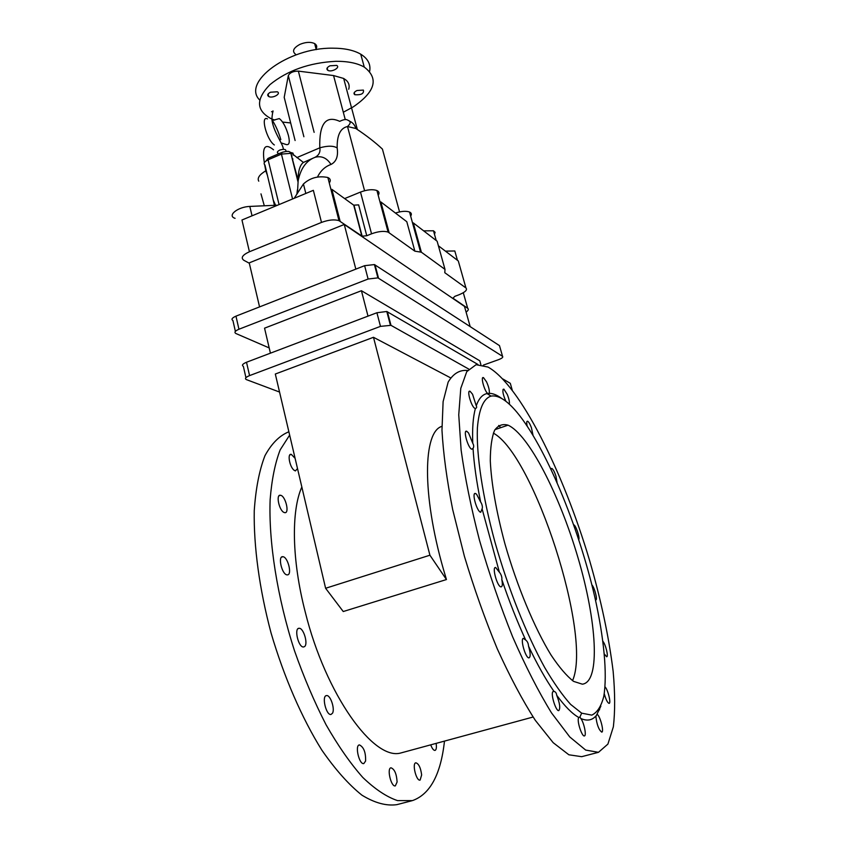 <?xml version="1.0" encoding="UTF-8"?>
<svg xmlns="http://www.w3.org/2000/svg" width="847" height="847" viewBox="0 0 847 847"><rect width="100%" height="100%" fill="white"/><g stroke="black" fill="none" stroke-linecap="round" stroke-linejoin="round"><path stroke-width="1.27" d="M295.656 54.356C291.855 51.318 293.295 47.983 299.976 44.34C305.799 41.99 310.69 41.747 314.639 43.589C316.799 44.944 317.265 46.733 316.058 48.957M259.701 100.01C241.448 82.445 288.319 47.506 332.458 48.184C344.39 48.163 353.813 50.164 360.737 54.187C367.937 58.655 370.912 64.383 369.652 71.37M353.421 106.764C375.401 91.614 379.022 78.39 364.274 67.093C357.349 63.154 347.916 61.228 335.963 61.302C309.409 62.678 287.419 70.439 269.992 84.594C255.9 99.004 256.069 110.258 270.5 118.368L271.506 118.834M271.887 119.004L274.756 120.105M282.602 122.053L290.669 122.963M343.31 112.238L353.368 106.796M270.553 92.207L277.287 91.783C281.511 93.731 272.565 98.676 268.732 96.526C266.953 95.245 267.557 93.805 270.553 92.207M329.959 65.801L336.672 65.41C340.727 67.485 331.473 72.609 327.81 70.333C326.127 68.967 326.847 67.464 329.959 65.801M357 90.502L363.374 90.089C364.104 93.625 361.235 95.16 354.798 94.716C353.252 93.466 353.982 92.069 357 90.502M348.72 89.242C349.737 85.791 348.922 82.794 346.243 80.274L343.67 78.453L333.559 75.552L298.366 71.127C293.242 71.116 289.886 72.62 288.308 75.616L284.2 97.341L286.074 104.742M284.2 97.341L295.105 140.517M288.308 75.616L303.882 136.748M298.366 71.127L314.131 132.344M333.559 75.552L345.28 119.649M273.539 149.792C264.984 142.794 261.914 147.092 264.338 162.677M264.677 164.826L265.799 170.808L266.297 170.596M258.759 181.163C257.075 178.114 259.394 174.673 265.725 170.84L265.799 170.808M292.342 159.511L292.882 159.278M296.821 157.606L319.785 147.844C319.107 123.8 325.756 114.97 339.711 121.343C343.723 119.406 346.412 119.025 347.746 120.189C351.05 121.216 350.976 123.334 347.514 126.531L355.825 128.49C366.2 135.361 375.073 142.222 382.421 149.083L399.551 211.909M349.102 121.005C352.511 122.275 354.755 124.763 355.825 128.49M319.785 147.844L319.859 147.812C327.704 145.631 333.474 145.673 337.17 147.95C336.937 135.224 340.378 128.088 347.503 126.531L364.57 190.713M260.982 193.868L264.253 205.609M265.725 170.84L267.525 175.625M297.466 192.925L298.144 180.813C300.653 168.542 306.19 160.75 314.745 157.447L315.063 157.309C318.906 155.276 320.505 152.1 319.859 147.812M298.144 180.813L298.144 180.273C298.133 170.999 299.891 165.049 303.395 162.433L313.401 158.018M317.498 177.002C320.6 170.734 325.1 166.552 330.986 164.456C336.323 161.735 338.377 156.24 337.17 147.95M330.986 164.456C326.878 157.944 321.574 155.562 315.063 157.309M235.085 218.335C226.763 215.784 237.647 206.837 249.812 206.424L277.604 205.196M270.564 188.119L274.354 205.038M279.065 204.582L268.097 159.808C264.285 161.671 263.237 163.418 264.942 165.027L271.4 192.036M249.314 263.237L243.83 260.283C240.559 257.848 242.422 255 249.431 251.75L321.5 222.422C328.509 219.839 334.343 219.246 338.991 220.665L362.135 236.218L366.762 235.731L371.547 233.814C378.334 231.347 383.85 230.776 388.095 232.078L414.861 251.167L421.372 252.215L413.304 222.899L437.126 241.215L445.003 269.388L421.372 252.215M378.207 195.244C379.604 193.201 379.181 191.634 376.936 190.543C372.68 189.072 367.196 189.58 360.494 192.078L344.634 198.579M414.861 251.167L406.793 221.702L380.864 201.946L389.112 232.629M410.657 216.112C411.864 214.323 411.494 212.957 409.535 212.025C406.084 210.808 401.383 211.147 395.443 213.052M418.926 243.354L418.227 243.629M329.472 182.687C330.933 180.443 330.404 178.717 327.863 177.499C318.366 175.604 310.224 177.764 303.438 183.99L294.184 198.304M366.762 235.731L358.63 204.879L353.728 205.165L331.886 189.357L340.113 221.247M466.094 312.098C468.349 310.478 468.867 309.197 467.682 308.266L452.944 298.208L454.828 296.344L459 294.767C465.299 292.151 467.608 289.875 465.935 287.938L444.791 272.713L445.003 269.388M423.648 230.85L433.505 230.797L435.083 232.3L434.511 234.407M438.407 245.789L458.291 260.94L465.935 287.938M445.416 251.136L454.807 250.977L455.718 254.174M259.563 306.9L249.23 262.877L344.263 224.466L355.835 269.134M470.18 326.614L464.484 306.392L344.263 224.466M273.168 199.913L275.466 204.974M290.362 152.396L292.967 153.106L293.486 155.17M292.035 155.89L291.474 155.784M296.926 193.741L297.403 189.792M249.431 251.75L241.956 220.008L313.358 190.331L321.5 222.422M285.873 151.486C286.328 149.263 284.285 148.786 279.754 150.067C276.863 151.645 276.62 152.841 278.991 153.656M269.187 347.916L235.879 333.506C234.016 332.363 235.043 330.944 238.949 329.229L368.106 279.023L377.921 277.88L502.546 356.322L499.476 345.618L374.416 264.571L364.623 265.683L235.964 316.153C232.067 317.879 231.051 319.33 232.914 320.505L235.392 331.378M483.298 365.131L498.587 359.657C502.049 358.302 503.362 357.201 502.546 356.322M480.874 364.602L479.804 360.811L361.425 290.722L264.55 328.17L270.426 353.178M361.425 290.722L368 316.122M477.909 364.454L386.783 311.495L376.915 312.744L246.509 362.251C242.56 363.935 241.511 365.301 243.364 366.338L245.937 377.667M512.223 390.022L510.296 383.32L502.822 378.958M279.552 392.055L246.382 379.604C244.539 378.609 245.598 377.275 249.569 375.602L380.472 326.37L390.975 325.333L387.397 311.749M468.74 369.07L390.975 325.333M450.509 377.804L373.485 337.297L275.317 374.025L325.608 588.273L429.916 555.209L446.443 579.549L443.373 569.11C421.668 493.399 423.256 431.599 441.89 426.369M373.485 337.297L429.916 555.209M446.443 579.549L343.247 611.534L325.608 588.273M500.746 427.661L498.703 425.459M301.839 487.014C291.146 510.688 291.707 559.931 305.312 612.286C325.608 694.307 373.749 761.337 401.023 752.919L403.881 752.136M581.677 756.678L568.877 754.793L553.176 742.681L535.304 720.321C522.599 700.543 509.915 676.679 497.242 648.738C484.971 619.125 474.013 588.263 464.368 556.183L452.679 509.545C446.824 479.815 443.256 453.367 441.975 430.181L443.108 401.658L448.148 382.113C453.24 373.569 459.72 369.694 467.586 370.478M599.581 708.664L599.549 709.807M489.005 394.331L488.296 394.384M444.484 741.104C440.8 774.465 430.128 794.295 412.457 800.606L397.529 800.606C386.634 796.942 375.041 789.213 362.77 777.43C350.33 763.348 338.08 745.773 326.031 724.714C314.375 702.004 303.872 677.378 294.534 650.856C277.128 596.987 268.52 541.487 270.151 499.465C271.749 479.646 275.084 463.118 280.156 449.895L289.653 435.093M284.179 512.499C279.161 510.9 275.582 493.917 280.526 495.283C285.524 495.791 289.854 513.843 284.677 512.647L284.179 512.499M304.539 646.6L303.501 646.992C298.356 647.553 293.782 627.775 299.16 628.294C303.575 627.839 308.361 644.08 304.539 646.6M365.597 761.04L363.818 763.56C359.255 764.936 354.618 745.201 359.414 744.905C363.787 747.065 365.84 752.443 365.597 761.04M421.647 774.931L420.112 780.087C416.3 781.463 411.822 763.2 415.845 762.808C418.746 763.676 420.684 767.71 421.647 774.931M436.099 743.38L436.216 744.132C436.671 747.827 436.258 749.923 434.998 750.421C433.558 750.442 432.129 748.589 430.721 744.841M397.095 781.993L395.348 785.868C391.176 787.35 386.592 768.24 390.986 767.795C394.575 769.161 396.608 773.893 397.095 781.993M332.522 713.195L330.976 714.476C326.053 715.524 321.426 695.546 326.571 695.588C330.383 694.784 335.126 708.791 332.522 713.195M287.461 574.869L287.144 574.869C281.956 574.901 277.477 555.706 282.887 556.723C287.832 556.775 292.384 574.785 287.461 574.869M297.509 468.592L295.381 470.921L294.089 470.233C289.515 466.898 287.112 452.954 291.336 454.405L295.116 458.354M598.48 752.316L585.679 750.082L569.777 736.964L551.545 712.941C538.544 691.787 525.585 666.441 512.668 636.912C500.196 605.743 489.153 573.599 479.55 540.481C471.123 507.904 464.992 477.824 461.139 450.233L458.746 414.818L460.779 388.35L466.782 371.621L476.099 364.686L487.999 367.058C519.455 384.474 562.959 470.763 589.724 560.926C601.105 600.269 608.908 637.092 613.154 671.396C615.07 692.878 615.144 711.342 613.366 726.79L607.913 744.09L598.48 752.316M486.527 381.828C488.74 386.804 489.661 390.636 489.27 393.336L487.607 393.463C484.124 390.435 480.344 375.729 483.552 377.709L486.527 381.828M472.764 443.277C473.897 445.247 473.992 446.941 473.028 448.349L471.8 449.217C468.042 448.285 462.737 429.323 466.771 431.282L468.56 432.976L472.764 443.277C472.192 428.434 473.071 416.819 475.421 408.445L474.955 408.36C471.387 407.185 466.284 389.186 470.117 391.335L472.552 394.226L476.247 405.787C476.977 407.142 476.702 408.032 475.421 408.445M501.795 579.464C502.716 584.197 502.451 586.675 501.022 586.876C497.284 586.96 491.641 566.463 495.664 567.511L499.412 572.276C500.746 573.567 502.335 577.347 501.795 579.464C509.121 601.084 517.083 621.264 525.669 640.025C527.406 641.306 528.359 643.349 528.528 646.145C530.54 652.963 530.698 656.87 529.004 657.875C525.68 658.532 520.005 638.924 523.34 638.352L525.669 640.025M556.723 695.281C559.835 703.264 560.523 708.367 558.776 710.601C556.066 711.586 550.666 694.678 552.763 691.766L553.98 691.417C555.526 691.724 556.437 693.015 556.723 695.281C564.896 706.409 572.233 713.799 578.745 717.462L579.888 717.091L580.862 718.531C584.038 722.692 586.727 735.799 584.409 735.916C582.217 736.932 577.326 722.914 578.342 718.521L578.745 717.462M597.114 714.37C600.004 715.45 604.345 731.977 601.762 732.126C598.808 729.913 596.849 724.714 595.875 716.551L600.862 706.154M602.969 641.391C605.7 644.535 608.697 657.028 606.632 656.753L604.398 654.075M573.737 524.844L573.758 524.844C575.748 525.013 580.026 537.612 578.776 539.645M591.873 584.864C594.552 587.405 597.908 600.459 595.727 599.898L595.43 599.792M605.033 686.875C607.86 689.363 611.333 703.433 609.099 703.381C607.511 702.841 605.891 699.611 604.25 693.682M480.651 502.017C481.848 503.542 482.949 507.205 482.081 508.793L480.704 512.276C476.872 511.789 471.387 491.927 475.495 493.505L476.554 494.203L480.651 502.017C476.554 481.858 474.013 463.965 473.028 448.349M505.871 401.287C502.747 393.919 502.08 389.864 503.87 389.122L507.279 394.437C509.026 398.873 509.703 402.134 509.322 404.21M551.048 469.217L551.821 468.433C553.112 469.249 554.478 471.79 555.918 476.067L557.051 482.43M527.173 426.03C526.442 422.568 526.612 420.97 527.649 421.234C528.793 421.944 530.053 424.093 531.418 427.693L533.017 435.231M396.883 804.65C386.37 806.143 374.723 802.977 361.923 795.164C348.689 784.587 335.306 769.542 321.775 750.029C301.797 717.97 283.978 676.944 271.082 633.048C259.362 588.993 253.634 546.262 254.248 510.752C255.752 488.613 259.32 470.254 264.952 455.697C271.569 443.542 279.542 435.57 288.869 431.769M595.896 715.948C592.095 720.363 587.087 721.221 580.862 718.531M553.98 691.417C545.659 679.358 537.167 664.26 528.528 646.145M499.412 572.276L482.081 508.793M476.247 405.787C478.809 398.588 482.398 394.522 487.014 393.569L487.607 393.463M489.27 393.336C493.028 393.379 497.178 395.094 501.72 398.482M516.966 412.298C545.404 446.517 578.236 525.299 594.763 596.881C603.869 637.431 607.521 673.841 603.795 696.308C601.285 706.229 597.294 712.507 591.799 715.122L581.667 713.163L570.645 704.418C562.503 695.366 553.874 683.106 544.759 667.637C526.389 634.361 507.988 588.072 494.923 541.995C482.441 496.12 476.332 454.807 477.39 428C478.947 409.228 483.478 398.588 491.006 396.1C498.216 394.861 506.877 400.26 516.966 412.298M582.344 684.175L573.61 681.39C566.791 676.15 559.295 667.394 551.111 655.144C534.436 627.998 516.914 585.849 504.812 543.403C496.215 511.165 491.376 483.658 490.297 460.884C490.339 447.523 491.758 437.359 494.563 430.382C498.057 425.353 502.546 423.616 508.031 425.173C528.539 434.299 559.348 494.267 577.929 557.485C596.669 620.586 600.83 681.56 582.567 684.154L582.344 684.175M572.54 680.67C592.572 635.43 533.631 454.818 493.356 433.113M371.547 233.814L360.494 192.078M252.046 215.816L249.812 206.424M289.992 152.037L303.395 162.433M298.144 180.273L290.86 153.339L298.102 182.264M281.299 152.672L268.764 158.04L268.097 159.808L281.426 154.101L290.86 153.339C289.335 151.285 288.996 150.628 282.062 152.344L281.426 154.101L292.564 198.971M361.838 236.069L353.728 205.165M305.82 193.455L303.438 183.99M467.682 308.266L463.298 292.734M238.949 329.229L235.964 316.153M364.623 265.683L368.106 279.023M378.535 278.165L375.03 264.867M376.915 312.744L380.472 326.37M249.569 375.602L246.509 362.251M316.238 49.645L314.639 43.589M360.737 54.187L364.274 67.093M268.107 93.996L268.732 96.526M327.186 67.951L327.81 70.333M354.226 92.609L354.798 94.716M343.67 78.453L357.339 129.443M376.936 190.543L388.095 232.078M354.025 205.323L362.135 236.218M409.535 212.025L420.451 251.728M436.216 240.516L433.505 230.797M327.863 177.499L338.991 220.665M457.454 260.304L454.807 250.977M266.223 160.792L267.97 158.431M292.713 158.611L292.384 159.427M377.921 277.88L374.416 264.571M390.361 325.079L386.783 311.495M401.023 752.919L533.091 717.028M598.109 752.411L581.804 756.646M487.798 394.067L488.634 393.77M482.568 378.058L483.552 377.709M465.723 431.642L466.771 431.282M494.997 567.723L495.664 567.511M474.574 493.801L475.495 493.505M469.047 391.706L470.117 391.335M503.012 389.429L503.87 389.122M551.238 468.624L551.821 468.433M526.929 421.478L527.649 421.234M411.748 800.786L397.063 804.597M279.023 495.791L280.526 495.283M298.197 628.59L299.16 628.294M326 695.758L326.571 695.588M281.585 557.146L282.887 556.723M289.812 454.945L291.336 454.405M491.006 396.1L487.014 393.569M581.667 713.163L579.888 717.091M508.031 425.173L494.966 429.641M281.193 142.921L286.233 144.551C289.303 145.261 290.034 142.243 288.425 135.499C286.021 127.082 282.983 121.449 279.288 118.591L272.099 120.56M267.44 118.898C260.156 115.023 266.71 140.073 274.354 144.964M280.812 139.586C278.621 132.09 275.677 125.472 271.972 119.713M283.3 149.294C283.629 144.668 272.956 131.454 271.919 119.268C272.448 108.554 274.619 110.788 271.506 111.772M387.714 227.409L386.359 225.609"/></g></svg>
